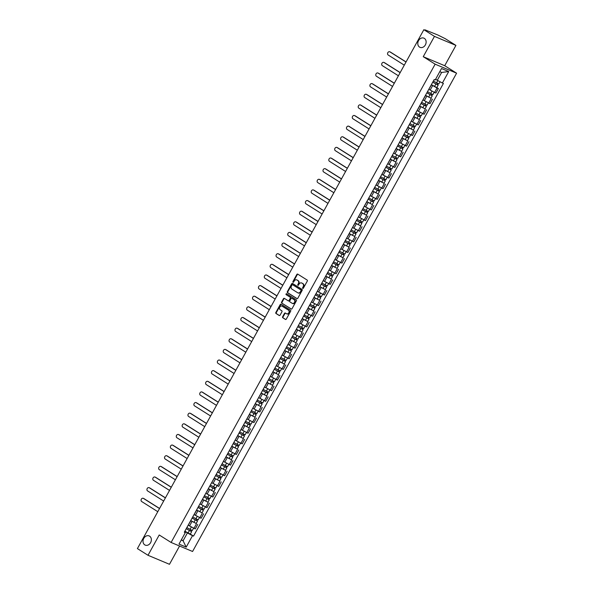 <?xml version="1.0" encoding="UTF-8"?>
<svg xmlns="http://www.w3.org/2000/svg" width="594" height="594" viewBox="0 0 594 594"><rect width="100%" height="100%" fill="white"/><g stroke="black" fill="none" stroke-linecap="round" stroke-linejoin="round"><path stroke-width="0.89" d="M302.762 288.402A0.535 0.431 -67.2 0 0 303.386 288.164L307.306 281.051A0.765 0.616 -67.2 0 0 307.15 280.056L297.735 274.124A0.765 0.616 -67.2 0 0 296.844 274.458L292.924 281.571A0.535 0.431 -67.2 0 0 293.651 282.031L294.164 281.111A2.45 1.968 -67.2 0 1 296.785 279.9A2.45 1.968 -67.2 0 1 297.015 280.026L297.802 280.517A2.45 1.968 -67.2 0 1 298.292 283.717L297.787 284.637A0.535 0.431 -67.2 0 0 298.515 285.098L299.027 284.177A2.45 1.968 -67.2 0 1 301.648 282.967A2.45 1.968 -67.2 0 1 301.878 283.093L302.665 283.583A2.45 1.968 -67.2 0 1 303.155 286.783L302.65 287.704A0.535 0.431 -67.2 0 0 302.762 288.402M149.591 536.159A4.997 4.01 -67.2 0 0 149.116 535.914A4.997 4.01 -67.2 0 0 143.614 538.669A4.997 4.01 -67.2 0 0 144.773 544.884A4.997 4.01 -67.2 0 0 145.248 545.129A4.997 4.01 -67.2 0 0 150.742 542.381A4.997 4.01 -67.2 0 0 149.591 536.159M424.376 38.387A4.997 4.01 -67.2 0 0 423.901 38.142A4.997 4.01 -67.2 0 0 418.406 40.889A4.997 4.01 -67.2 0 0 419.557 47.112A4.997 4.01 -67.2 0 0 420.032 47.357A4.997 4.01 -67.2 0 0 425.527 44.602A4.997 4.01 -67.2 0 0 424.376 38.387M282.625 316.758A0.765 0.616 -67.2 0 0 282.781 317.76L285.417 319.423A0.765 0.616 -67.2 0 0 286.315 319.082L290.674 311.189A0.765 0.616 -67.2 0 0 290.518 310.194L281.103 304.254A0.765 0.616 -67.2 0 0 280.212 304.596L275.854 312.489A0.765 0.616 -67.2 0 0 276.002 313.491L279.195 315.503A0.765 0.616 -67.2 0 0 280.086 315.162L281.95 311.783A0.765 0.616 -67.2 0 0 281.801 310.781L280.219 309.786A2.049 1.648 -67.2 0 1 279.744 307.239A2.049 1.648 -67.2 0 1 282.002 306.11A2.049 1.648 -67.2 0 1 282.195 306.207L288.394 310.113A2.049 1.648 -67.2 0 1 288.862 312.667A2.049 1.648 -67.2 0 1 286.612 313.795A2.049 1.648 -67.2 0 1 286.412 313.691L285.38 313.045A0.765 0.616 -67.2 0 0 284.489 313.38L282.625 316.758L283.056 316.944A0.765 0.616 -67.2 0 0 283.212 317.939L285.684 319.498M423.247 56.69L444.713 65.711L455.925 45.396L434.459 36.383L423.247 56.69L435.135 64.182L171.109 542.463L159.222 534.979L148.01 555.286L137.407 548.604L423.856 29.7L425.846 30.539M434.459 36.383L423.856 29.7M296.903 298.619A0.765 0.616 -67.2 0 0 297.794 298.277L302.153 290.384A0.765 0.616 -67.2 0 0 302.004 289.389L292.582 283.457A0.765 0.616 -67.2 0 0 291.691 283.791L287.333 291.684A0.765 0.616 -67.2 0 0 287.489 292.686L297.052 298.685M296.413 300.787L292.055 308.68A0.765 0.616 -67.2 0 1 291.164 309.021L281.749 303.089A0.765 0.616 -67.2 0 1 281.593 302.086L283.457 298.708A0.765 0.616 -67.2 0 1 284.348 298.374L288.172 300.779A0.765 0.616 -67.2 0 0 289.063 300.438L290.295 298.195A0.765 0.616 -67.2 0 0 290.147 297.2L286.167 294.691A0.535 0.431 -67.2 0 1 286.687 293.755L296.257 299.792A0.765 0.616 -67.2 0 1 296.413 300.787M455.925 45.396L445.314 38.714L437.941 35.046L426.002 30.257M444.713 65.711L456.593 73.196L192.567 551.484L171.109 542.463M148.01 555.286L169.476 564.3L179.566 546.02M428.957 89.352L434.578 92.478L437.058 87.986L431.303 84.771M437.058 87.986L438.365 88.536L436.813 87.556M428.474 89.894L431.14 85.395M434.578 92.478L435.885 93.035L438.365 88.536M430.947 98.188L425.43 95.404M422.609 100.52L425.274 96.028M423.084 99.985L430.011 103.66L432.499 99.168M425.081 108.821L419.564 106.036M416.736 111.152L419.401 106.66M417.218 110.618L424.146 114.293L426.626 109.793M419.208 119.453L413.691 116.669M410.87 121.785L413.535 117.293M411.352 121.25L418.28 124.926L420.76 120.426M413.342 130.086L407.826 127.294M404.997 132.417L407.662 127.925M405.479 131.883L412.407 135.558L414.894 131.059M407.469 140.711L401.96 137.927M399.131 143.05L401.796 138.558M399.614 142.515L406.541 146.191L409.021 141.691M401.603 151.344L396.087 148.559M393.265 153.683L395.923 149.191M393.74 153.148L400.668 156.823L403.155 152.324M395.73 161.976L390.221 159.192M387.392 164.315L390.058 159.816M387.875 163.773L394.802 167.456L397.282 162.956M389.864 172.609L384.348 169.825M381.526 174.94L384.192 170.448M382.001 174.406L388.929 178.081L391.416 173.589M383.999 183.242L378.482 180.457M375.653 185.573L378.319 181.081M376.136 185.038L383.063 188.714L385.543 184.214M378.126 193.874L372.609 191.09M369.787 196.206L372.453 191.714M370.27 195.671L377.197 199.346L379.677 194.847M372.26 204.507L366.743 201.715M363.914 206.838L366.58 202.346M364.397 206.304L371.324 209.979L373.812 205.479M366.387 215.132L360.877 212.348M358.048 217.471L360.714 212.979M358.531 216.936L365.459 220.612L367.938 216.112M360.521 225.765L355.004 222.98M352.183 228.103L354.841 223.611M352.658 227.569L359.585 231.244L362.073 226.745M354.648 236.397L349.138 233.613M346.309 238.736L348.975 234.236M346.792 238.194L353.72 241.877L356.2 237.377M348.782 247.03L343.265 244.245M340.444 249.361L343.109 244.869M340.919 248.827L347.846 252.502L350.334 248.01M342.916 257.662L337.399 254.878M334.571 259.994L337.236 255.502M335.053 259.459L341.981 263.135L344.461 258.635M337.043 268.295L331.534 265.511M328.705 270.626L331.37 266.134M329.187 270.092L336.115 273.767L338.595 269.268M331.177 278.928L325.661 276.136M322.832 281.259L325.497 276.767M323.314 280.724L330.242 284.4L332.729 279.9M325.304 289.553L319.795 286.768M316.966 291.892L319.631 287.399M317.448 291.357L324.376 295.032L326.856 290.533M319.438 300.185L313.922 297.401M311.1 302.524L313.766 298.032M311.575 301.99L318.503 305.665L320.99 301.165M313.565 310.818L308.056 308.034M305.227 313.157L307.892 308.657M305.71 312.615L312.637 316.298L315.117 311.798M307.699 321.451L302.183 318.666M299.361 323.782L302.027 319.29M299.836 323.247L306.764 326.923L309.251 322.431M301.834 332.083L296.317 329.299M293.488 334.415L296.154 329.922M293.971 333.88L300.898 337.555L303.378 333.056M295.961 342.716L290.451 339.931M287.622 345.047L290.288 340.555M288.105 344.513L295.032 348.188L297.512 343.688M290.095 353.348L284.578 350.557M281.749 355.68L284.415 351.188M282.232 355.145L289.159 358.821L291.647 354.321M284.222 363.974L278.712 361.189M275.883 366.312L278.549 361.82M276.366 365.778L283.293 369.453L285.773 364.954M278.356 374.606L272.839 371.822M270.018 376.945L272.683 372.453M270.493 376.41L277.42 380.086L279.908 375.586M272.49 385.239L266.973 382.454M264.144 387.578L266.81 383.078M264.627 387.036L271.555 390.718L274.034 386.219M266.617 395.871L261.1 393.087M258.279 398.203L260.944 393.711M258.754 397.668L265.681 401.344L268.169 396.851M260.751 406.504L255.234 403.72M252.405 408.835L255.071 404.343M252.888 408.301L259.816 411.976L262.296 407.477M254.878 417.137L249.369 414.352M246.54 419.468L249.205 414.976M247.022 418.933L253.95 422.609L256.43 418.109M249.012 427.769L243.495 424.977M240.667 430.101L243.332 425.608M241.149 429.566L248.077 433.241L250.564 428.742M243.139 438.394L237.63 435.61M234.801 440.733L237.466 436.241M235.283 440.199L242.211 443.874L244.691 439.374M237.273 449.027L231.757 446.243M228.935 451.366L231.601 446.874M229.41 450.831L236.338 454.507L238.825 450.007M231.408 459.659L225.891 456.875M223.062 461.998L225.727 457.499M223.544 461.456L230.472 465.132L232.952 460.64M225.534 470.292L220.018 467.508M217.196 472.624L219.862 468.131M217.671 472.089L224.606 475.764L227.086 471.272M219.669 480.925L214.152 478.14M211.323 483.256L213.989 478.764M211.806 482.722L218.733 486.397L221.213 481.897M213.795 491.557L208.286 488.773M205.457 493.889L208.123 489.397M205.94 493.354L212.867 497.03L215.347 492.53M207.93 502.19L202.413 499.398M199.584 504.521L202.25 500.029M200.067 503.987L206.994 507.662L209.482 503.163M202.057 512.815L196.547 510.031M193.718 515.154L196.384 510.662M194.201 514.619L201.128 518.295L203.608 513.795M196.191 523.448L190.674 520.663M187.853 525.787L190.518 521.294M188.328 525.252L195.255 528.927L197.743 524.428M435.61 79.217L437.295 80.279L441.624 72.446L439.775 71.666M181.244 539.998L183.093 540.778L187.414 532.937L192.515 535.677L186.197 547.126L178.987 544.097L185.306 532.647L184.296 532.224L434.177 79.566L435.187 79.99L441.505 68.54L448.715 71.57L442.396 83.019L437.295 80.279M192.515 535.677L193.525 536.1L443.406 83.442L442.396 83.019M435.135 64.182L456.593 73.196M181.4 539.716L183.093 540.778L186.197 547.126M184.578 531.712L185.306 532.647M187.414 532.937L184.808 531.296M190.325 534.08L193.525 536.1M448.715 71.57L441.624 72.446M303.059 288.439A0.535 0.431 -67.2 0 1 303.081 287.882L303.586 286.961A2.45 1.968 -67.2 0 0 303.096 283.769L302.665 283.583M302.309 283.271L301.878 283.093A2.45 1.968 -67.2 0 1 302.079 283.152A2.45 1.968 -67.2 0 1 302.309 283.271L303.096 283.769M296.993 280.012A2.45 1.968 -67.2 0 1 297.215 280.086A2.45 1.968 -67.2 0 1 297.446 280.205L298.233 280.702A2.45 1.968 -67.2 0 1 298.723 283.895L298.218 284.816A0.535 0.431 -67.2 0 0 298.195 285.372M297.898 274.228A0.765 0.616 -67.2 0 0 297.275 274.643L293.347 281.749A0.535 0.431 -67.2 0 0 293.325 282.306M292.753 283.553A0.765 0.616 -67.2 0 0 292.122 283.969L287.763 291.869A0.765 0.616 -67.2 0 0 287.919 292.864L297.171 298.693M301.017 290.659A0.535 0.431 -67.2 0 0 300.906 289.961L292.642 284.749A0.535 0.431 -67.2 0 0 292.018 284.986L291.483 285.959A2.45 1.968 -67.2 0 0 291.973 289.152L297.624 292.716A2.45 1.968 -67.2 0 0 297.854 292.835A2.45 1.968 -67.2 0 0 300.482 291.632L301.017 290.659L301.448 290.837A0.535 0.431 -67.2 0 0 301.336 290.139L300.906 289.961M292.968 284.89A0.535 0.431 -67.2 0 1 293.072 284.934L301.336 290.139M298.077 292.909A2.45 1.968 -67.2 0 0 298.285 293.02A2.45 1.968 -67.2 0 0 300.913 291.81L300.482 291.632M301.448 290.837L300.913 291.81M291.431 309.095L281.749 303.089M284.519 298.478A0.765 0.616 -67.2 0 0 283.887 298.893L282.024 302.272A0.765 0.616 -67.2 0 0 282.18 303.267M288.32 300.839L288.602 300.958A0.765 0.616 -67.2 0 0 289.493 300.616L290.726 298.381A0.765 0.616 -67.2 0 0 290.577 297.379L286.167 294.691M286.887 293.882A0.535 0.431 -67.2 0 0 286.598 294.876M292.129 303.274A2.049 1.648 -67.2 0 0 292.322 303.378A2.049 1.648 -67.2 0 0 294.579 302.249A2.049 1.648 -67.2 0 0 294.104 299.695L291.921 298.322A0.765 0.616 -67.2 0 0 291.03 298.656L289.798 300.898A0.765 0.616 -67.2 0 0 289.946 301.901L292.129 303.274M292.56 303.452A2.049 1.648 -67.2 0 0 292.753 303.556A2.049 1.648 -67.2 0 0 295.01 302.428A2.049 1.648 -67.2 0 0 294.535 299.873L294.104 299.695M292.203 298.44A0.765 0.616 -67.2 0 1 292.352 298.5L294.535 299.873M285.543 313.149A0.765 0.616 -67.2 0 0 284.92 313.565L283.056 316.944M286.843 313.877A2.049 1.648 -67.2 0 0 287.036 313.974A2.049 1.648 -67.2 0 0 289.293 312.845A2.049 1.648 -67.2 0 0 288.818 310.298L288.394 310.113M282.217 306.222A2.049 1.648 -67.2 0 1 282.425 306.289A2.049 1.648 -67.2 0 1 282.625 306.385L288.818 310.298M281.266 304.358A0.765 0.616 -67.2 0 0 280.635 304.774L276.284 312.674A0.765 0.616 -67.2 0 0 276.433 313.669L279.462 315.577M432.751 82.143L438.149 85.142L436.79 87.6L431.363 84.667M432.714 82.21L438.149 85.142M437.496 83.442L436.894 84.519M406.014 62.021L389.857 51.841A1.797 1.44 -67.2 0 0 388.127 54.975L404.284 65.154M433.353 81.051L438.788 83.984L440.028 81.742M390.065 51.923A1.797 1.44 112.8 0 1 390.414 52.072L406.058 61.932M438.03 83.709L437.511 84.652M426.886 92.768L432.276 95.775L430.925 98.225L425.49 95.3M426.848 92.842L432.276 95.775M431.623 94.075L431.029 95.151M400.141 72.654L383.991 62.474A1.797 1.44 -67.2 0 0 382.261 65.607L398.411 75.787M427.487 91.684L432.922 94.617L434.192 92.315M384.192 62.556A1.797 1.44 112.8 0 1 384.548 62.704L400.193 72.565M432.165 94.342L431.645 95.285M421.02 103.401L426.41 106.408L425.059 108.858L419.624 105.932M420.975 103.475L426.41 106.408M425.757 104.7L425.156 105.784M394.275 83.286L378.118 73.099A1.797 1.44 -67.2 0 0 376.388 76.24L392.545 86.42M421.614 102.317L427.049 105.249L428.319 102.948M378.326 73.188A1.797 1.44 112.8 0 1 378.675 73.337L394.319 83.197M426.292 104.975L425.772 105.918M415.147 114.033L420.545 117.04L419.186 119.491L413.751 116.558M415.109 114.107L420.545 117.04M419.884 115.333L419.29 116.417M388.402 93.919L372.252 83.732A1.797 1.44 -67.2 0 0 370.522 86.873L386.672 97.052M415.748 112.949L421.183 115.882L422.453 113.573M372.46 83.821A1.797 1.44 112.8 0 1 372.809 83.969L388.454 93.83M420.426 115.607L419.906 116.543M409.281 124.666L414.671 127.673L413.32 130.123L407.885 127.19M409.236 124.74L414.671 127.673M414.018 125.965L413.424 127.049M382.536 104.544L366.379 94.364A1.797 1.44 -67.2 0 0 364.649 97.498L380.806 107.685M409.875 123.582L415.31 126.515L416.587 124.205M366.587 94.453A1.797 1.44 112.8 0 1 366.944 94.602L382.581 104.462M414.553 126.232L414.033 127.175M403.408 135.298L408.806 138.298L407.447 140.756L402.012 137.823M403.371 135.373L408.806 138.298M408.152 136.598L407.551 137.682M376.67 115.177L360.513 104.997A1.797 1.44 -67.2 0 0 358.783 108.13L374.94 118.317M404.009 134.214L409.444 137.14L410.714 134.838M360.721 105.086A1.797 1.44 112.8 0 1 361.07 105.235L376.715 115.095M408.687 136.865L408.167 137.808M397.542 145.931L402.932 148.931L401.581 151.388L396.146 148.455M397.497 146.005L402.932 148.931M402.279 147.23L401.685 148.307M370.797 125.809L354.648 115.63A1.797 1.44 -67.2 0 0 352.91 118.763L369.067 128.943M398.143 144.847L403.571 147.772L404.848 145.471M354.848 115.719A1.797 1.44 112.8 0 1 355.205 115.86L370.849 125.72M402.821 147.498L402.301 148.441M391.669 156.564L397.067 159.563L395.708 162.021L390.28 159.088M391.632 156.63L397.067 159.563M396.413 157.863L395.812 158.94M364.931 136.442L348.775 126.262A1.797 1.44 -67.2 0 0 347.045 129.395L363.201 139.575M392.27 155.472L397.705 158.405L398.975 156.103M348.982 126.344A1.797 1.44 112.8 0 1 349.331 126.492L364.976 136.353M396.948 158.13L396.428 159.073M385.803 167.189L391.194 170.196L389.842 172.646L384.407 169.721M385.766 167.263L391.194 170.196M390.54 168.496L389.946 169.572M359.058 147.074L342.909 136.895A1.797 1.44 -67.2 0 0 341.179 140.028L357.328 150.208M386.404 166.105L391.84 169.038L393.109 166.736M343.109 136.976A1.797 1.44 112.8 0 1 343.466 137.125L359.11 146.985M391.082 168.763L390.562 169.706M379.937 177.821L385.328 180.828L383.976 183.279L378.541 180.353M379.893 177.896L385.328 180.828M384.674 179.121L384.073 180.205M353.192 157.707L337.036 147.52A1.797 1.44 -67.2 0 0 335.306 150.661L351.462 160.84M380.531 176.737L385.966 179.67L387.236 177.368M337.244 147.609A1.797 1.44 112.8 0 1 337.592 147.758L353.237 157.618M385.209 179.395L384.689 180.338M374.064 188.454L379.462 191.461L378.103 193.911L372.668 190.978M374.027 188.528L379.462 191.461M378.801 189.753L378.207 190.837M347.319 168.34L331.17 158.153A1.797 1.44 -67.2 0 0 329.44 161.293L345.589 171.473M374.666 187.37L380.101 190.303L381.37 187.994M331.378 158.242A1.797 1.44 112.8 0 1 331.727 158.39L347.371 168.251M379.343 190.028L378.824 190.964M368.198 199.087L373.589 202.094L372.238 204.544L366.802 201.611M368.154 199.161L373.589 202.094M372.935 200.386L372.341 201.47M341.453 178.965L325.297 168.785A1.797 1.44 -67.2 0 0 323.567 171.918L339.723 182.106M368.792 198.002L374.227 200.935L375.505 198.626M325.505 168.874A1.797 1.44 112.8 0 1 325.861 169.023L341.505 178.883M373.47 200.653L372.95 201.596M362.325 209.719L367.723 212.719L366.364 215.177L360.929 212.244M362.288 209.793L367.723 212.719M367.07 211.019L366.468 212.103M335.588 189.597L319.431 179.418A1.797 1.44 -67.2 0 0 317.701 182.551L333.858 192.738M362.927 208.635L368.362 211.561L369.631 209.259M319.639 179.507A1.797 1.44 112.8 0 1 319.988 179.655L335.632 189.516M367.604 211.286L367.085 212.229M356.459 220.352L361.85 223.351L360.499 225.809L355.064 222.876M356.415 220.426L361.85 223.351M361.197 221.651L360.603 222.728M329.715 200.23L313.565 190.05A1.797 1.44 -67.2 0 0 311.828 193.184L327.985 203.363M357.061 219.268L362.488 222.193L363.766 219.891M313.766 190.139A1.797 1.44 112.8 0 1 314.122 190.28L329.767 200.141M361.739 221.918L361.219 222.861M350.586 230.984L355.984 233.984L354.625 236.442L349.198 233.509M350.549 231.051L355.984 233.984M355.331 232.284L354.729 233.36M323.849 210.863L307.692 200.683A1.797 1.44 -67.2 0 0 305.962 203.816L322.119 213.996M351.188 229.893L356.623 232.826L357.892 230.524M307.9 200.765A1.797 1.44 112.8 0 1 308.249 200.913L323.893 210.773M355.865 232.551L355.346 233.494M344.72 241.609L350.111 244.617L348.76 247.067L343.325 244.141M344.683 241.684L350.111 244.617M349.458 242.909L348.864 243.993M317.976 221.495L301.826 211.316A1.797 1.44 -67.2 0 0 300.096 214.449L316.246 224.629M345.322 240.525L350.757 243.458L352.027 241.157M302.027 211.397A1.797 1.44 112.8 0 1 302.383 211.546L318.028 221.406M350 243.184L349.48 244.127M338.855 252.242L344.245 255.249L342.894 257.699L337.459 254.774M338.81 252.316L344.245 255.249M343.592 253.541L342.99 254.626M312.11 232.128L295.953 221.941A1.797 1.44 -67.2 0 0 294.223 225.081L310.38 235.261M339.449 251.158L344.884 254.091L346.154 251.789M296.161 222.03A1.797 1.44 112.8 0 1 296.51 222.178L312.154 232.039M344.126 253.816L343.607 254.759M332.982 262.875L338.38 265.882L337.021 268.332L331.586 265.399M332.944 262.949L338.38 265.882M337.719 264.174L337.125 265.258M306.237 242.76L290.087 232.573A1.797 1.44 -67.2 0 0 288.357 235.714L304.507 245.894M333.583 261.791L339.018 264.724L340.288 262.414M290.295 232.662A1.797 1.44 112.8 0 1 290.644 232.811L306.289 242.671M338.261 264.449L337.741 265.384M327.116 273.507L332.506 276.514L331.155 278.965L325.72 276.032M327.071 273.582L332.506 276.514M331.853 274.807L331.259 275.891M300.371 253.386L284.214 243.206A1.797 1.44 -67.2 0 0 282.484 246.339L298.641 256.526M327.71 272.423L333.145 275.356L334.422 273.047M284.422 243.295A1.797 1.44 112.8 0 1 284.778 243.443L300.423 253.304M332.388 275.074L331.868 276.017M321.243 284.14L326.641 287.14L325.282 289.597L319.847 286.664M321.206 284.214L326.641 287.14M325.987 285.439L325.386 286.523M294.505 264.018L278.348 253.838A1.797 1.44 -67.2 0 0 276.618 256.972L292.775 267.151M321.844 283.056L327.279 285.981L328.549 283.68M278.556 253.928A1.797 1.44 112.8 0 1 278.905 254.076L294.55 263.936M326.522 285.707L326.002 286.65M315.377 294.773L320.767 297.772L319.416 300.23L313.981 297.297M315.332 294.847L320.767 297.772M320.114 296.072L319.52 297.149M288.632 274.651L272.483 264.471A1.797 1.44 -67.2 0 0 270.745 267.604L286.902 277.784M315.978 293.688L321.406 296.614L322.683 294.312M272.683 264.56A1.797 1.44 112.8 0 1 273.04 264.701L288.684 274.562M320.656 296.339L320.136 297.282M309.504 305.405L314.902 308.405L313.543 310.862L308.115 307.93M309.467 305.472L314.902 308.405M314.248 306.704L313.647 307.781M282.766 285.283L266.609 275.104A1.797 1.44 -67.2 0 0 264.879 278.237L281.036 288.417M310.105 304.314L315.54 307.247L316.81 304.945M266.817 275.185A1.797 1.44 112.8 0 1 267.166 275.334L282.811 285.194M314.783 306.972L314.263 307.915M303.638 316.03L309.029 319.037L307.677 321.488L302.242 318.562M303.601 316.105L309.029 319.037M308.375 317.33L307.781 318.414M276.893 295.916L260.744 285.736A1.797 1.44 -67.2 0 0 259.014 288.87L275.163 299.049M304.239 314.946L309.674 317.879L310.944 315.577M260.944 285.818A1.797 1.44 112.8 0 1 261.301 285.966L276.945 295.827M308.917 317.604L308.397 318.547M297.772 326.663L303.163 329.67L301.811 332.12L296.376 329.195M297.728 326.737L303.163 329.67M302.509 327.962L301.908 329.046M271.027 306.549L254.871 296.361A1.797 1.44 -67.2 0 0 253.141 299.502L269.297 309.682M298.366 325.579L303.801 328.512L305.071 326.21M255.078 296.451A1.797 1.44 112.8 0 1 255.427 296.599L271.072 306.459M303.044 328.237L302.524 329.18M291.899 337.295L297.297 340.303L295.938 342.753L290.503 339.82M291.862 337.37L297.297 340.303M296.636 338.595L296.042 339.679M265.154 317.181L249.005 306.994A1.797 1.44 -67.2 0 0 247.275 310.135L263.424 320.315M292.5 336.211L297.936 339.144L299.205 336.835M249.213 307.083A1.797 1.44 112.8 0 1 249.562 307.232L265.206 317.092M297.178 338.87L296.658 339.805M286.033 347.928L291.424 350.935L290.072 353.385L284.637 350.453M285.989 348.002L291.424 350.935M290.77 349.227L290.176 350.312M259.288 327.806L243.132 317.627A1.797 1.44 -67.2 0 0 241.402 320.76L257.558 330.947M286.627 346.844L292.062 349.777L293.339 347.468M243.34 317.716A1.797 1.44 112.8 0 1 243.696 317.864L259.34 327.725M291.312 349.495L290.793 350.438M280.16 358.561L285.558 361.56L284.199 364.018L278.764 361.085M280.123 358.635L285.558 361.56M284.905 359.86L284.303 360.944M253.423 338.439L237.266 328.259A1.797 1.44 -67.2 0 0 235.536 331.393L251.693 341.572M280.762 357.477L286.197 360.402L287.466 358.1M237.474 328.348A1.797 1.44 112.8 0 1 237.823 328.497L253.467 338.357M285.439 360.127L284.92 361.07M274.294 369.193L279.685 372.193L278.334 374.651L272.898 371.718M274.25 369.268L279.685 372.193M279.032 370.493L278.438 371.569M247.549 349.072L231.4 338.892A1.797 1.44 -67.2 0 0 229.663 342.025L245.819 352.205M274.896 368.109L280.323 371.035L281.601 368.733M231.601 338.981A1.797 1.44 112.8 0 1 231.957 339.122L247.601 348.982M279.574 370.76L279.054 371.703M268.421 379.826L273.819 382.826L272.46 385.283L267.033 382.35M268.384 379.893L273.819 382.826M273.166 381.125L272.564 382.202M241.684 359.704L225.527 349.524A1.797 1.44 -67.2 0 0 223.797 352.658L239.954 362.837M269.023 378.734L274.458 381.667L275.727 379.366M225.735 349.606A1.797 1.44 112.8 0 1 226.084 349.755L241.728 359.615M273.7 381.393L273.181 382.336M262.555 390.451L267.946 393.458L266.595 395.908L261.16 392.983M262.518 390.525L267.946 393.458M267.293 391.75L266.699 392.834M235.811 370.337L219.661 360.157A1.797 1.44 -67.2 0 0 217.931 363.29L234.081 373.47M263.157 389.367L268.592 392.3L269.862 389.998M219.862 360.239A1.797 1.44 112.8 0 1 220.218 360.387L235.863 370.248M267.835 392.025L267.315 392.968M256.69 401.084L262.08 404.091L260.729 406.541L255.294 403.616M256.645 401.158L262.08 404.091M261.427 402.383L260.825 403.467M229.945 380.969L213.788 370.782A1.797 1.44 -67.2 0 0 212.058 373.923L228.215 384.103M257.284 400L262.719 402.932L263.988 400.631M213.996 370.871A1.797 1.44 112.8 0 1 214.345 371.02L229.989 380.88M261.961 402.658L261.442 403.601M250.817 411.716L256.214 414.723L254.856 417.174L249.421 414.241M250.779 411.791L256.214 414.723M255.554 413.016L254.96 414.1M224.079 391.602L207.922 381.415A1.797 1.44 -67.2 0 0 206.192 384.548L222.342 394.735M251.418 410.632L256.853 413.565L258.123 411.256M208.13 381.504A1.797 1.44 112.8 0 1 208.479 381.652L224.124 391.513M256.096 413.29L255.576 414.226M244.951 422.349L250.341 425.356L248.99 427.806L243.555 424.873M244.906 422.423L250.341 425.356M249.688 423.648L249.094 424.732M218.206 402.227L202.049 392.047A1.797 1.44 -67.2 0 0 200.319 395.181L216.476 405.368M245.545 421.265L250.98 424.198L252.257 421.889M202.257 392.137A1.797 1.44 112.8 0 1 202.613 392.285L218.258 402.145M250.23 423.916L249.71 424.859M239.078 432.981L244.476 435.981L243.117 438.439L237.682 435.506M239.04 433.056L244.476 435.981M243.822 434.281L243.221 435.365M212.34 412.86L196.183 402.68A1.797 1.44 -67.2 0 0 194.453 405.813L210.61 415.993M239.679 431.897L245.114 434.823L246.384 432.521M196.391 402.769A1.797 1.44 112.8 0 1 196.74 402.918L212.385 412.778M244.357 434.548L243.837 435.491M233.212 443.614L238.602 446.614L237.251 449.071L231.816 446.139M233.167 443.688L238.602 446.614M237.949 444.913L237.355 445.99M206.467 423.492L190.318 413.313A1.797 1.44 -67.2 0 0 188.58 416.446L204.737 426.626M233.813 442.523L239.241 445.455L240.518 443.154M190.518 413.402A1.797 1.44 112.8 0 1 190.874 413.543L206.519 423.403M238.491 445.181L237.971 446.124M227.339 454.247L232.737 457.246L231.378 459.704L225.95 456.771M227.302 454.313L232.737 457.246M232.083 455.546L231.482 456.623M200.601 434.125L184.444 423.945A1.797 1.44 -67.2 0 0 182.714 427.079L198.871 437.258M227.94 453.155L233.375 456.088L234.645 453.786M184.652 424.027A1.797 1.44 112.8 0 1 185.001 424.175L200.646 434.036M232.618 455.813L232.098 456.756M221.473 464.872L226.863 467.879L225.512 470.329L220.077 467.404M221.436 464.946L226.863 467.879M226.21 466.171L225.616 467.255M194.728 444.758L178.579 434.578A1.797 1.44 -67.2 0 0 176.849 437.711L192.998 447.891M222.074 463.788L227.509 466.721L228.779 464.419M178.787 434.66A1.797 1.44 112.8 0 1 179.136 434.808L194.78 444.668M226.752 466.446L226.232 467.389M215.607 475.504L220.998 478.512L219.646 480.962L214.211 478.036M215.563 475.579L220.998 478.512M220.344 476.804L219.743 477.888M188.862 455.39L172.706 445.203A1.797 1.44 -67.2 0 0 170.975 448.344L187.132 458.523M216.201 474.42L221.636 477.353L222.906 475.044M172.913 445.292A1.797 1.44 112.8 0 1 173.262 445.441L188.907 455.301M220.879 477.079L220.359 478.022M209.734 486.137L215.132 489.144L213.773 491.594L208.338 488.662M209.697 486.211L215.132 489.144M214.471 487.436L213.877 488.52M182.997 466.023L166.84 455.836A1.797 1.44 -67.2 0 0 165.11 458.969L181.259 469.156M210.335 485.053L215.771 487.986L217.04 485.677M167.048 455.925A1.797 1.44 112.8 0 1 167.397 456.073L183.041 465.934M215.013 487.711L214.493 488.647M203.868 496.77L209.259 499.777L207.907 502.227L202.472 499.294M203.824 496.844L209.259 499.777M208.605 498.069L208.011 499.153M177.123 476.648L160.967 466.468A1.797 1.44 -67.2 0 0 159.237 469.602L175.393 479.789M204.462 495.686L209.897 498.618L211.174 496.309M161.174 466.557A1.797 1.44 112.8 0 1 161.531 466.706L177.175 476.566M209.147 498.336L208.628 499.279M197.995 507.402L203.393 510.402L202.034 512.86L196.607 509.927M197.958 507.476L203.393 510.402M202.74 508.702L202.138 509.786M171.258 487.28L155.101 477.101A1.797 1.44 -67.2 0 0 153.371 480.234L169.528 490.414M198.596 506.318L204.032 509.244L205.301 506.942M155.309 477.19A1.797 1.44 112.8 0 1 155.658 477.338L171.302 487.199M203.274 508.969L202.754 509.912M192.129 518.035L197.52 521.035L196.168 523.492L190.733 520.559M192.085 518.109L197.52 521.035M196.866 519.334L196.272 520.411M165.384 497.913L149.235 487.733A1.797 1.44 -67.2 0 0 147.505 490.867L163.654 501.046M192.731 516.943L198.158 519.876L199.436 517.574M149.436 487.823A1.797 1.44 112.8 0 1 149.792 487.964L165.436 497.824M197.408 519.601L196.889 520.544M186.256 528.667L191.654 531.667L190.295 534.125L184.868 531.192M186.219 528.734L191.654 531.667M191.001 529.967L190.399 531.043M159.519 508.546L143.362 498.366A1.797 1.44 -67.2 0 0 141.632 501.499L157.789 511.679M186.858 527.576L192.293 530.509L193.562 528.207M143.57 498.448A1.797 1.44 112.8 0 1 143.919 498.596L159.563 508.457M191.535 530.234L191.016 531.177M199.814 517.745L202.302 513.246M205.687 507.113L208.167 502.613M211.553 496.48L214.04 491.981M217.426 485.847L219.906 481.348M223.292 475.215L225.779 470.715M229.165 464.582L231.645 460.09M235.031 453.957L237.511 449.458M240.897 443.324L243.384 438.825M246.77 432.692L249.25 428.192M252.636 422.059L255.123 417.56M258.509 411.427L260.989 406.927M264.375 400.794L266.862 396.302M270.248 390.161L272.728 385.669M276.113 379.536L278.593 375.037M281.979 368.904L284.467 364.404M287.852 358.271L290.332 353.772M293.718 347.639L296.206 343.139M299.591 337.006L302.071 332.506M305.457 326.373L307.944 321.881M311.33 315.741L313.81 311.249M317.196 305.116L319.676 300.616M323.062 294.483L325.549 289.983M328.935 283.85L331.415 279.351M334.801 273.218L337.288 268.718M340.674 262.585L343.154 258.086M346.54 251.953L349.027 247.46M352.413 241.32L354.893 236.828M358.279 230.695L360.758 226.195M364.144 220.062L366.632 215.563M370.017 209.43L372.497 204.93M375.883 198.797L378.371 194.297M381.756 188.164L384.236 183.665M387.622 177.532L390.11 173.04M393.495 166.899L395.975 162.407M399.361 156.274L401.841 151.774M405.227 145.641L407.714 141.142M411.1 135.009L413.58 130.509M416.966 124.376L419.453 119.877M422.839 113.744L425.319 109.244M428.705 103.111L431.192 98.619M193.948 528.378L196.428 523.878M189.523 526.002L192.003 521.502M195.389 515.369L197.876 510.87M201.262 504.737L203.742 500.237M207.128 494.104L209.615 489.605M213.001 483.471L215.481 478.979M218.867 472.839L221.354 468.347M224.74 462.214L227.22 457.714M230.606 451.581L233.086 447.082M236.471 440.948L238.959 436.449M242.345 430.316L244.825 425.816M248.21 419.683L250.698 415.184M254.084 409.051L256.563 404.559M259.949 398.418L262.429 393.926M265.822 387.793L268.302 383.293M271.688 377.16L274.168 372.661M277.554 366.528L280.041 362.028M283.427 355.895L285.907 351.396M289.293 345.263L291.78 340.763M295.166 334.63L297.646 330.138M301.032 324.005L303.512 319.505M306.905 313.372L309.385 308.873M312.771 302.74L315.251 298.24M318.636 292.107L321.124 287.607M324.51 281.474L326.99 276.975M330.375 270.842L332.863 266.342M336.249 260.209L338.728 255.717M342.114 249.584L344.594 245.084M347.98 238.951L350.467 234.452M353.853 228.319L356.333 223.819M359.719 217.686L362.206 213.187M365.592 207.054L368.072 202.554M371.458 196.421L373.945 191.921M377.331 185.788L379.811 181.296M383.197 175.163L385.677 170.664M389.063 164.531L391.55 160.031M394.936 153.898L397.416 149.398M400.801 143.265L403.289 138.766M406.675 132.633L409.155 128.133M412.54 122L415.028 117.501M418.414 111.368L420.894 106.875M424.279 100.742L426.759 96.243M430.145 90.11L432.632 85.61M303.586 286.961L303.155 286.783M298.218 284.816L297.787 284.637M298.723 283.895L298.292 283.717M298.233 280.702L297.802 280.517M297.446 280.205L297.015 280.026M293.347 281.749L292.924 281.571M297.275 274.643L296.844 274.458M303.081 287.882L302.65 287.704M287.919 292.864L287.489 292.686M287.763 291.869L287.333 291.684M292.122 283.969L291.691 283.791M293.072 284.934L292.642 284.749M282.024 302.272L281.593 302.086M283.887 298.893L283.457 298.708M289.493 300.616L289.063 300.438M290.726 298.381L290.295 298.195M290.577 297.379L290.147 297.2M292.352 298.5L291.921 298.322M284.92 313.565L284.489 313.38M282.625 306.385L282.195 306.207M276.433 313.669L276.002 313.491M276.284 312.674L275.854 312.489M280.635 304.774L280.212 304.596M283.212 317.939L282.781 317.76M435.87 84.058L434.518 86.509M437.808 80.554L436.508 82.9M390.414 52.072L389.857 51.841M430.004 94.691L428.653 97.141M431.949 91.164L430.643 93.533M384.548 62.704L383.991 62.474M424.131 105.316L422.779 107.774M426.076 101.797L424.777 104.158M378.675 73.337L378.118 73.099M418.265 115.949L416.914 118.406M420.21 112.429L418.904 114.791M372.809 83.969L372.252 83.732M412.399 126.581L411.041 129.039M414.345 123.062L413.038 125.423M366.944 94.602L366.379 94.364M406.526 137.214L405.175 139.664M408.472 133.687L407.165 136.056M361.07 105.235L360.513 104.997M400.66 147.847L399.302 150.297M402.606 144.32L401.299 146.688M355.205 115.86L354.648 115.63M394.787 158.479L393.436 160.929M396.733 154.952L395.433 157.321M349.331 126.492L348.775 126.262M388.921 169.112L387.57 171.562M390.867 165.585L389.56 167.946M343.466 137.125L342.909 136.895M383.056 179.737L381.697 182.195M384.994 176.218L383.694 178.579M337.592 147.758L337.036 147.52M377.183 190.37L375.831 192.827M379.128 186.85L377.821 189.211M331.727 158.39L331.17 158.153M371.317 201.002L369.958 203.46M373.262 197.483L371.955 199.844M325.861 169.023L325.297 168.785M365.444 211.635L364.092 214.085M367.389 208.108L366.082 210.476M319.988 179.655L319.431 179.418M359.578 222.267L358.219 224.718M361.523 218.741L360.216 221.109M314.122 190.28L313.565 190.05M353.705 232.9L352.353 235.35M355.65 229.373L354.351 231.742M308.249 200.913L307.692 200.683M347.839 243.533L346.488 245.983M349.784 240.006L348.478 242.367M302.383 211.546L301.826 211.316M341.973 254.158L340.614 256.615M343.911 250.638L342.612 252.999M296.51 222.178L295.953 221.941M336.1 264.79L334.749 267.248M338.045 261.271L336.739 263.632M290.644 232.811L290.087 232.573M330.234 275.423L328.876 277.881M332.18 271.904L330.873 274.265M284.778 243.443L284.214 243.206M324.361 286.056L323.01 288.506M326.306 282.529L325 284.897M278.905 254.076L278.348 253.838M318.495 296.688L317.137 299.138M320.441 293.161L319.134 295.53M273.04 264.701L272.483 264.471M312.622 307.321L311.271 309.771M314.568 303.794L313.268 306.162M267.166 275.334L266.609 275.104M306.756 317.953L305.405 320.404M308.702 314.426L307.395 316.788M261.301 285.966L260.744 285.736M300.891 328.579L299.532 331.036M302.836 325.059L301.529 327.42M255.427 296.599L254.871 296.361M295.018 339.211L293.666 341.669M296.963 335.692L295.656 338.053M249.562 307.232L249.005 306.994M289.152 349.844L287.793 352.301M291.097 346.324L289.79 348.685M243.696 317.864L243.132 317.627M283.279 360.476L281.927 362.927M285.224 356.949L283.917 359.318M237.823 328.497L237.266 328.259M277.413 371.109L276.054 373.559M279.358 367.582L278.051 369.951M231.957 339.122L231.4 338.892M271.54 381.742L270.188 384.192M273.485 378.215L272.186 380.583M226.084 349.755L225.527 349.524M265.674 392.367L264.323 394.824M267.619 388.847L266.312 391.208M220.218 360.387L219.661 360.157M259.808 402.999L258.449 405.457M261.754 399.48L260.447 401.841M214.345 371.02L213.788 370.782M253.935 413.632L252.584 416.09M255.88 410.112L254.574 412.474M208.479 381.652L207.922 381.415M248.069 424.264L246.71 426.715M250.015 420.745L248.708 423.106M202.613 392.285L202.049 392.047M242.196 434.897L240.845 437.347M244.141 431.37L242.835 433.739M196.74 402.918L196.183 402.68M236.33 445.53L234.972 447.98M238.276 442.003L236.969 444.371M190.874 413.543L190.318 413.313M230.457 456.162L229.106 458.613M232.403 452.635L231.103 455.004M185.001 424.175L184.444 423.945M224.591 466.787L223.24 469.245M226.537 463.268L225.23 465.629M179.136 434.808L178.579 434.578M218.726 477.42L217.367 479.878M220.671 473.901L219.364 476.262M173.262 445.441L172.706 445.203M212.852 488.053L211.501 490.51M214.798 484.533L213.491 486.894M167.397 456.073L166.84 455.836M206.987 498.685L205.628 501.136M208.932 495.166L207.625 497.527M161.531 466.706L160.967 466.468M201.114 509.318L199.762 511.768M203.059 505.791L201.752 508.16M155.658 477.338L155.101 477.101M195.248 519.95L193.889 522.401M197.193 516.424L195.886 518.792M149.792 487.964L149.235 487.733M189.375 530.583L188.023 533.033M191.32 527.056L190.021 529.425M143.919 498.596L143.362 498.366M425.259 30.287L425.49 29.863M302.079 283.152L301.648 282.967M297.215 280.086L296.785 279.9M293.02 284.905L292.597 284.726M298.285 293.02L297.854 292.835M288.669 300.995L288.238 300.816M292.753 303.556L292.322 303.378M292.278 298.463L291.854 298.285M287.036 313.974L286.612 313.795M282.425 306.289L282.002 306.11M390.243 51.982L389.686 51.752M384.377 62.615L383.821 62.385M378.512 73.248L377.947 73.017M372.638 83.88L372.082 83.643M366.773 94.513L366.216 94.275M360.9 105.145L360.343 104.908M355.034 115.778L354.477 115.54M349.161 126.403L348.604 126.173M343.295 137.036L342.738 136.806M337.429 147.668L336.865 147.438M331.556 158.301L330.999 158.063M325.69 168.934L325.133 168.696M319.817 179.566L319.26 179.329M313.951 190.199L313.394 189.961M308.078 200.824L307.521 200.594M302.212 211.457L301.655 211.226M296.347 222.089L295.782 221.859M290.473 232.722L289.917 232.484M284.608 243.354L284.051 243.117M278.735 253.987L278.178 253.749M272.869 264.62L272.312 264.382M266.996 275.245L266.439 275.015M261.13 285.877L260.573 285.647M255.264 296.51L254.7 296.28M249.391 307.143L248.834 306.905M243.525 317.775L242.968 317.538M237.652 328.408L237.095 328.17M231.786 339.04L231.229 338.803M225.913 349.666L225.356 349.435M220.047 360.298L219.49 360.068M214.182 370.931L213.617 370.701M208.308 381.563L207.752 381.326M202.443 392.196L201.886 391.958M196.569 402.829L196.013 402.591M190.704 413.461L190.147 413.224M184.831 424.086L184.274 423.856M178.965 434.719L178.408 434.489M173.099 445.351L172.535 445.121M167.226 455.984L166.669 455.746M161.36 466.617L160.803 466.379M155.487 477.249L154.93 477.012M149.621 487.882L149.064 487.644M143.748 498.507L143.191 498.277"/></g></svg>
